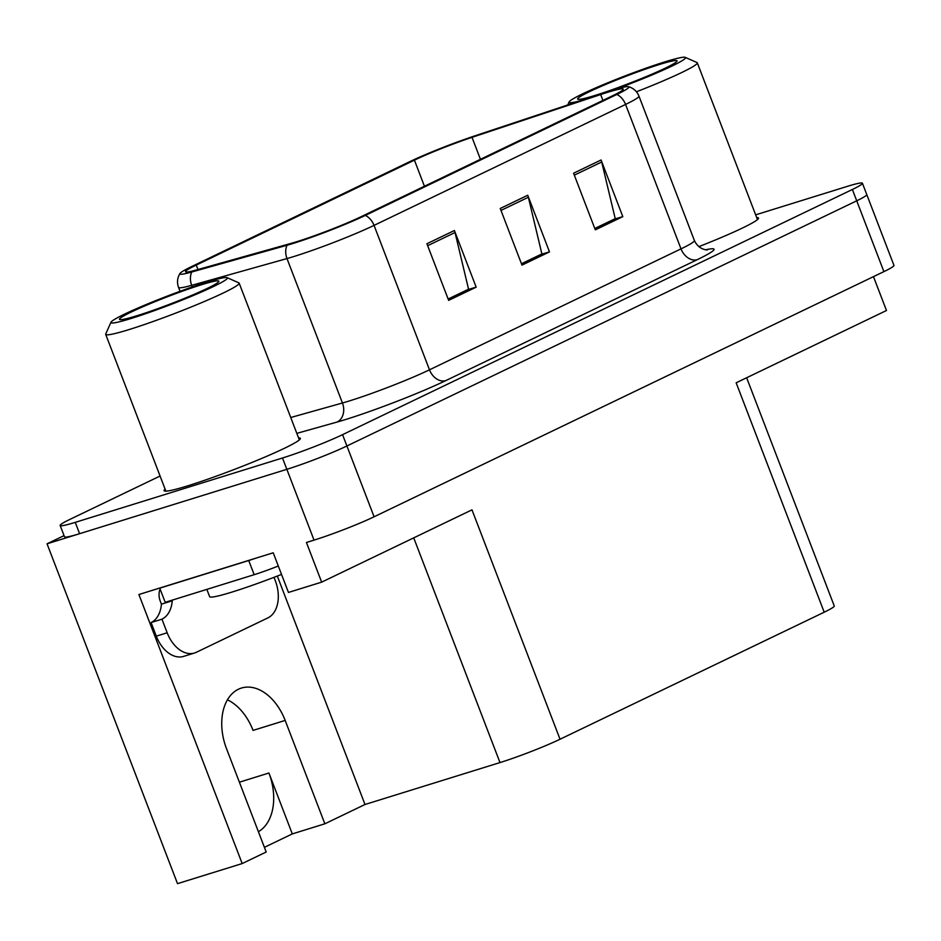 <?xml version="1.0" encoding="UTF-8"?>
<svg xmlns="http://www.w3.org/2000/svg" width="941" height="941" viewBox="0 0 941 941"><rect width="100%" height="100%" fill="white"/><g stroke="black" fill="none" stroke-linecap="round" stroke-linejoin="round"><path stroke-width="1.41" d="M746.648 377.753L834.255 605.957A45.627 3.341 159 0 1 824.21 612.203L560.036 739.238A45.627 3.341 159 0 1 499.989 762.575L365.002 804.496L324.857 823.798L285.17 720.43A48.673 32.347 72.7 0 0 241.414 688.059A48.673 32.347 72.7 0 0 238.449 689.224A48.673 32.347 72.7 0 0 226.51 748.648L266.197 852.017L242.178 863.567L177.508 883.646L47.05 543.804L286.852 469.324A45.627 3.341 -21 0 0 346.9 445.987L856.733 200.809A45.627 3.341 -21 0 0 866.767 194.575A45.627 3.341 -21 0 1 856.733 200.809L346.9 445.987A45.627 3.341 -21 0 1 286.852 469.324L79.597 533.688A45.627 3.341 -21 0 1 64.506 536.817L60.153 525.49A45.627 3.341 -21 0 0 75.256 522.361L282.5 457.996A45.627 3.341 -21 0 0 342.559 434.66L852.381 189.482A45.627 3.341 -21 0 0 862.427 183.248A45.627 3.341 -21 0 0 847.323 186.377L755.647 214.842M242.178 863.567L138.903 594.512L273.231 552.79L288.452 592.442L321.657 582.138L306.437 542.486L314.035 540.122A45.627 3.341 -21 0 0 374.083 516.785L883.905 271.62A45.627 3.341 -21 0 0 893.95 265.374L862.427 183.248M560.036 739.238L471.982 509.846L321.657 582.138M873.471 276.63L886.481 310.506L736.156 382.799L824.21 612.203M64.047 535.629L47.05 543.804M365.002 804.496L277.313 576.057M264.397 847.335L292.298 833.914L324.857 823.798M285.17 720.43L253.058 730.404A48.673 32.347 72.7 0 0 227.451 699.822M258.399 831.703A48.673 32.347 72.7 0 0 268.926 773.02L239.39 782.194M292.298 833.914L268.926 773.02M165.098 489.132A72.998 5.352 -21 0 0 164.075 490.684A72.998 5.352 -21 0 0 188.224 485.685A72.998 5.352 -21 0 0 261.798 458.396A72.998 5.352 -21 0 0 300.379 438.365A72.998 5.352 -21 0 0 298.568 437.894M607.145 92.465A48.673 3.564 159 0 1 623.248 89.136A48.673 3.564 159 0 1 612.532 95.794L361.015 216.748A48.673 3.564 159 0 1 291.381 243.296L196.081 270.055A48.673 3.564 159 0 1 185.553 271.726A48.673 3.564 159 0 1 196.269 265.068L414.428 160.158A48.673 3.564 159 0 1 472.006 137.351L600.664 94.559A48.673 3.564 159 0 1 607.145 92.465M610.815 90.701A54.754 4.011 -21 0 0 603.522 93.053L474.864 135.857A54.754 4.011 -21 0 0 410.088 161.511L191.929 266.421A54.754 4.011 -21 0 0 179.978 273.443A54.754 4.011 -21 0 0 191.705 272.02L287.005 245.26A54.754 4.011 -21 0 0 365.355 215.395L616.873 94.441A54.754 4.011 -21 0 0 628.541 86.678A54.754 4.011 -21 0 0 610.815 90.701M426.908 243.743L448.657 300.379L476.158 287.158L454.409 230.51L426.908 243.743M448.128 299.015L468.559 289.193L455.032 232.521A12.162 9.045 -115.7 0 0 454.409 230.51M467.43 289.734L476.158 287.158M573.575 173.215L595.312 229.851L622.813 216.63L601.076 159.982L573.575 173.215M594.794 228.487L615.226 218.665L601.699 161.993A12.162 9.045 -115.7 0 0 601.076 159.982M614.085 219.206L622.813 216.63M500.236 208.479L521.984 265.115L549.485 251.894L527.736 195.246L500.236 208.479M521.455 263.751L541.887 253.929L528.36 197.257A12.162 9.045 -115.7 0 0 527.736 195.246M540.757 254.47L549.485 251.894M698.822 246.66A72.998 5.352 -21 0 0 758.505 218.053A72.998 5.352 -21 0 0 756.693 217.583M160.076 476.028L70.199 519.244A45.627 3.341 -21 0 0 60.153 525.49M614.132 219.324L594.83 228.604M467.477 289.852L448.175 299.132M540.804 254.588L521.502 263.868M274.007 577.327L275.325 580.762A30.418 20.22 -107.3 0 1 267.867 617.896L196.375 652.278A30.418 20.22 -107.3 0 1 194.528 653.007A30.418 20.22 -107.3 0 1 167.169 632.775L161.946 619.178L151.101 622.554A30.418 20.22 72.7 0 0 161.417 604.169L160.335 601.334A15.209 11.304 64.3 0 1 160.123 589.101M161.946 619.178A30.418 20.22 -107.3 0 0 172.262 600.805L172.038 600.205M194.528 653.007L183.671 656.383A30.418 20.22 -107.3 0 1 156.312 636.151L151.101 622.554M255.54 558.284A30.418 2.223 159 0 1 248.73 560.53L159.758 588.16A30.418 2.223 -21 0 0 160.546 587.796M248.73 560.53L254.176 574.692A30.418 2.223 -21 0 0 278.301 566M172.262 600.805L161.417 604.169M159.758 588.16L165.193 602.322L254.176 574.692M580.491 100.722A62.353 4.564 159 0 1 569.129 101.922A62.353 4.564 159 0 1 603.981 84.361A62.353 4.564 159 0 1 664.887 61.871A62.353 4.564 159 0 1 685.236 57.354A62.353 4.564 159 0 1 614.732 89.524M685.236 57.354L696.975 62.541A71.481 5.234 159 0 1 697.293 62.824A71.481 5.234 159 0 1 681.555 72.61A71.481 5.234 159 0 1 636.434 91.783M589.325 91.748A53.225 3.893 159 0 1 645.432 69.14A53.225 3.893 159 0 1 676.967 61.189A53.225 3.893 159 0 1 665.275 68.152A53.225 3.893 159 0 1 612.615 89.536A53.225 3.893 159 0 1 577.845 99.24A53.225 3.893 159 0 1 589.325 91.748M206.844 589.384L209.643 596.665A68.434 5.011 -21 0 0 281.535 574.422M131.587 318.34A62.353 4.564 159 0 1 110.991 322.234A62.353 4.564 159 0 1 145.855 304.672A62.353 4.564 159 0 1 206.749 282.194A62.353 4.564 159 0 1 227.11 277.666A62.353 4.564 159 0 1 196.351 294.215A62.353 4.564 159 0 1 131.587 318.34M227.11 277.666L238.849 282.853A71.481 5.234 159 0 1 239.167 283.147A71.481 5.234 159 0 1 223.429 292.922A71.481 5.234 159 0 1 129.352 329.479A71.481 5.234 159 0 1 105.698 334.373A71.481 5.234 159 0 1 105.745 333.949L110.991 322.234M131.199 312.059A53.225 3.893 159 0 1 187.306 289.452A53.225 3.893 159 0 1 218.83 281.5A53.225 3.893 159 0 1 207.149 288.464A53.225 3.893 159 0 1 154.489 309.848A53.225 3.893 159 0 1 119.719 319.552A53.225 3.893 159 0 1 131.199 312.059M883.905 271.62L852.381 189.482M374.083 516.785L342.559 434.66M314.035 540.122L282.5 457.996M499.989 762.575L413.722 537.852M705.915 249.741A76.045 5.564 159 0 1 697.293 259.645L445.775 380.611A15.209 11.304 64.3 0 1 429.484 369.813L681.013 248.859A60.836 4.458 -21 0 0 694.399 240.543C699.281 250.918 709.126 250.035 707.244 249.8M445.775 380.611A76.045 5.564 159 0 1 345.688 419.498A76.045 5.564 159 0 1 336.96 422.086L296.827 433.354M287.005 245.26A15.209 11.915 74.3 0 0 286.993 258.563L342.442 402.995A60.836 4.458 -21 0 0 349.417 400.925A60.836 4.458 -21 0 0 429.484 369.813L374.048 225.381A60.836 4.458 159 0 1 286.993 258.563L191.693 285.323A60.836 4.458 159 0 1 178.543 287.417L180.037 291.31M191.705 272.02A15.209 11.915 74.3 0 0 191.693 285.323L192.317 286.946M365.355 215.395A15.209 11.304 64.3 0 1 374.048 225.381L625.565 104.427A15.209 11.304 -115.7 0 0 616.873 94.441M628.541 86.678C633.516 88.183 636.986 91.324 638.951 96.1A60.836 4.458 159 0 1 625.565 104.427L681.013 248.859A15.209 11.304 64.3 0 0 697.293 259.645M75.256 522.361L79.597 533.688M290.745 417.51L342.442 402.995A15.209 11.915 -105.7 0 1 336.96 422.086M196.269 265.068L197.975 269.514M600.664 94.559L602.922 100.416M472.006 137.351L480.439 159.311M414.428 160.158L424.438 186.247M500.988 210.419L528.36 197.257M574.316 175.155L601.699 161.993M427.661 245.683L455.032 232.521M167.169 632.775L156.312 636.151M179.978 273.443C177.296 277.889 176.814 282.547 178.543 287.417M638.951 96.1L694.399 240.543M569.129 101.922L567.764 104.945M757.481 219.606L697.293 62.824M165.887 491.155L105.698 334.373M299.344 439.918L239.167 283.147"/></g></svg>
